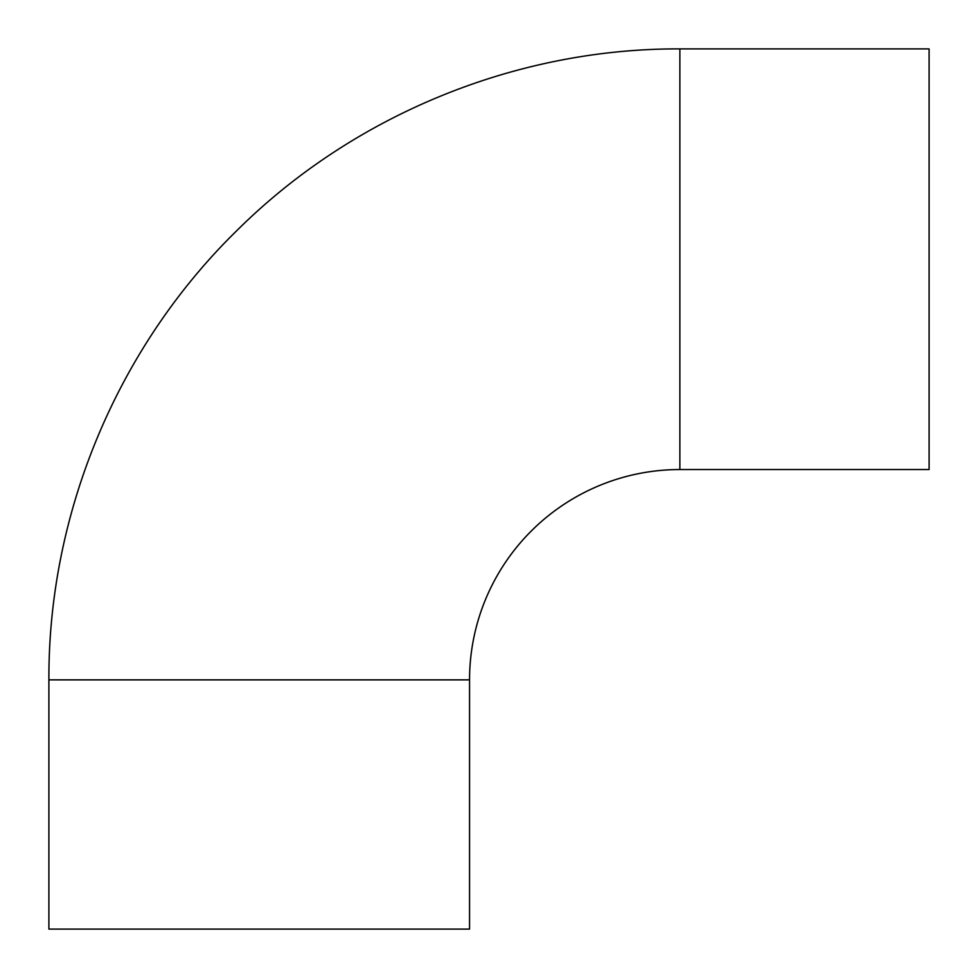 <?xml version="1.0" encoding="UTF-8"?>
<svg xmlns="http://www.w3.org/2000/svg" width="978" height="978" viewBox="0 0 978 978"><rect width="100%" height="100%" fill="white"/><g stroke="black" fill="none" stroke-linecap="round" stroke-linejoin="round"><path stroke-width="1.47" d="M679.869 469.55L679.869 48.9L929.1 48.9L929.1 469.55L679.869 469.55A210.319 210.319 0 0 0 469.55 679.869L469.55 929.1L48.9 929.1L48.9 679.869L469.55 679.869M679.869 48.9C516.115 48.252 353.474 114.878 237.226 230.221C117.666 346.933 48.203 512.79 48.9 679.869"/></g></svg>
